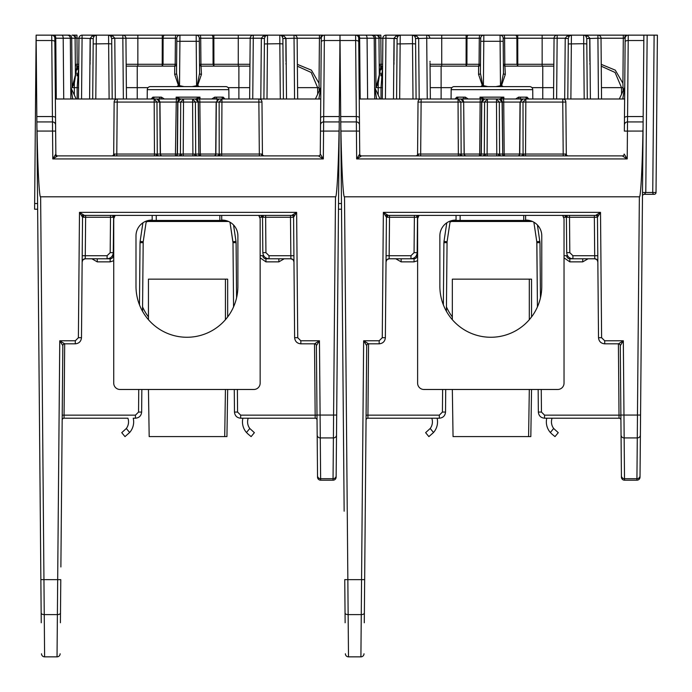 <?xml version="1.0" encoding="UTF-8"?>
<svg xmlns="http://www.w3.org/2000/svg" width="692" height="692" viewBox="0 0 692 692"><rect width="100%" height="100%" fill="white"/><g stroke="black" fill="none" stroke-linecap="round" stroke-linejoin="round"><path stroke-width="1.04" d="M60.887 566.973L62.825 345.671L59.763 340.784L64.685 343.829L64.036 418.21L127.908 418.21A11.003 11.003 0 0 1 126.325 428.486L121.74 432.664L124.992 436.609L129.646 432.509A16.115 16.115 0 0 0 133.236 418.21L135.45 418.21C139.187 417.847 141.246 415.797 141.644 412.069L141.843 389.484L148.451 389.484L149.178 436.591L226.941 436.591L227.668 389.484M247.952 433.988L251.127 436.609L254.379 432.664L249.795 428.486A11.003 11.003 0 0 1 248.212 418.21L315.189 418.21A1.86 1.86 0 0 1 317.04 420.053A1.86 1.86 0 0 0 315.189 418.21L240.669 418.21L315.189 418.21A1.86 1.86 0 0 1 317.04 420.053A1.86 1.86 0 0 0 315.189 418.21L315.145 415.139L317.005 415.139L316.391 345.671L317.542 477.125A3.097 3.097 0 0 0 320.638 480.196L333.042 480.196A3.097 3.097 0 0 0 336.139 477.125L338.483 209.2L336.139 477.125A3.097 3.097 0 0 1 333.042 480.196L333.051 478.7L320.63 478.7L320.638 480.196A3.097 3.097 0 0 1 317.542 477.125L317.533 475.819A3.097 2.915 179.5 0 0 320.63 478.7L320.275 437.924L333.406 437.924L333.051 478.7A3.097 2.915 -179.5 0 0 336.156 475.819L336.511 435.043A3.097 2.915 -179.5 0 1 333.406 437.924L333.587 415.062L320.102 415.062L320.275 437.924A3.097 2.915 179.5 0 1 317.178 435.043M224.71 436.591L225.436 389.484L234.277 389.484L234.476 412.069C234.865 415.797 236.932 417.847 240.669 418.21L242.883 418.21A16.115 16.115 0 0 0 246.473 432.509L249.795 428.486M148.451 316.927A50.948 50.948 0 0 1 142.561 306.885M146.133 222.193A15.752 15.752 0 0 1 147.552 221.475M227.668 316.927L227.668 279.153L148.451 279.153L148.451 319.695M127.908 418.21A11.003 11.003 0 0 1 126.325 428.486L129.646 432.509M219.857 215.402L219.857 220.454L156.262 220.454L156.262 215.402M219.857 220.454L225.454 220.454M148.434 220.454L156.262 220.454M248.333 434.308L246.473 432.509M251.127 436.609L254.379 432.664M152.171 215.402L152.171 220.108A15.752 15.752 0 0 0 135.995 235.851L135.995 286.306A50.948 50.948 0 0 0 186.944 337.263A50.948 50.948 0 0 0 237.892 286.306L237.892 235.851A15.752 15.752 0 0 0 221.717 220.108L221.717 215.402M115.382 215.402L110.504 215.402L115.382 215.402A6.323 6.323 0 0 0 113.73 219.658L113.73 383.16A6.323 6.323 0 0 0 120.053 389.484L253.834 389.484A6.323 6.323 0 0 0 260.149 383.16L260.149 219.658A6.323 6.323 0 0 0 258.505 215.402M228.844 89.666L147.275 89.666A3.097 3.097 0 0 1 150.372 86.595L225.748 86.595A3.097 3.097 0 0 1 228.844 89.666L228.931 98.991M265.728 35.145L322.93 35.145A3.097 2.188 90 0 0 320.742 38.207L321.287 38.224L320.474 131.091L339.054 131.065C338.475 167.204 336.762 198.838 335.49 196.805L333.587 415.062L336.684 415.036L336.511 435.043M41.243 622.757L36.122 35.145L67.228 35.145A3.097 3.097 0 0 1 70.333 38.224L70.861 98.991L71.406 98.991M353.517 35.145L339.997 35.145L336.684 415.036M147.275 89.666L147.188 98.991M151.133 98.991L152.923 97.148A1.86 1.6 -90 0 1 151.323 98.991L151.522 98.991M152.923 97.148L161.435 97.148L164.393 98.991L176.131 98.991L176.14 97.148L176.72 98.991M199.4 98.991L199.971 97.148L199.988 98.991L211.726 98.991L214.684 97.148A1.86 1.211 -90 0 0 215.895 98.991L211.726 98.991M214.684 97.148L223.196 97.148L224.978 98.991M140.329 35.145L110.391 35.145M111.68 38.371L114.768 38.224L111.68 38.562L110.668 35.958A3.097 3.097 0 0 0 108.583 35.145L267.493 35.145M82.08 35.145L82.08 38.224L78.983 38.224L78.447 98.991L81.552 98.991L82.08 38.224L93.23 38.562L90.133 38.562L92.157 35.958L96.335 35.145L82.08 35.145A3.097 3.097 0 0 0 78.983 38.224L71.717 38.224A3.097 2.361 90 0 0 69.356 35.145L52.912 35.145M72.003 35.145A3.097 3.097 0 0 1 75.099 38.224A3.097 3.097 0 0 0 72.003 35.145L76.959 35.145L77.193 64.295L75.333 64.295L75.419 74.805A1.86 1.323 179.5 0 0 75.549 75.281L76.682 67.652L78.732 66.346M137.855 35.145L137.855 38.224L162.265 38.224L162.265 35.145L213.854 35.145L213.854 38.224L250.184 38.224A3.097 3.097 0 0 1 253.281 35.145L253.281 38.224L250.184 38.224L249.648 98.991L252.753 98.991L253.281 38.224L261.342 38.224L263.358 35.958L267.536 35.145L265.451 35.958A3.097 1.842 47.6 0 1 263.358 35.958M344.149 511.189L339.997 35.145L324.384 35.145L338.518 35.145L324.384 35.145L323.692 116.559L339.288 116.559M339.192 127.579L339.054 131.065M340.706 116.559L356.311 116.559L356.371 121.93L340.758 121.93L341.467 203.543L338.526 203.543L339.244 121.93L323.622 121.93A3.097 3.097 0 0 0 320.526 125.001M319.427 35.145L319.427 38.224L320.742 38.207M211.605 35.145A3.097 1.41 90 0 1 213.015 38.224L213.854 38.224L213.915 64.295L213.067 64.295L213.015 38.224L200.715 38.224L200.931 64.295L199.512 64.295A1.86 1.86 0 0 0 201.372 66.138L238.887 66.138L238.887 87.642L249.751 87.642M199.997 35.145A3.097 0.718 90 0 1 200.715 38.224L199.279 38.224L199.313 41.295L199.279 38.224A3.097 3.097 0 0 0 196.182 35.145A3.097 3.097 0 0 1 199.279 38.224M176.114 35.145A3.097 0.718 90 0 0 175.405 38.224L176.832 38.224A3.097 3.097 0 0 1 179.937 35.145L179.911 41.295L176.806 41.295L176.832 38.224L176.607 64.295L175.18 64.295L174.747 66.138A1.86 1.86 0 0 0 176.607 64.295A1.86 1.86 0 0 1 174.747 66.138L126.178 66.138L137.232 66.138L137.232 87.642L126.368 87.642M41.52 653.776A3.097 3.097 0 0 0 44.617 656.855L40.629 196.805L335.49 196.805M40.629 196.805C39.358 198.838 37.645 167.204 37.065 131.065L52.549 131.065L52.791 158.935L55.844 154.048L54.832 38.224L55.767 38.224L54.832 38.224A3.097 3.097 0 0 0 51.736 35.145A3.097 3.097 0 0 1 54.832 38.224L55.369 98.991L156.868 98.991L159.964 102.061L159.048 99.89L156.868 98.991L159.791 102.061L156.98 102.061L154.169 98.991L176.91 98.991A3.097 0.657 90 0 0 176.252 102.061L177.723 102.061L180.82 98.991L177.723 102.061A3.097 3.097 0 0 1 180.82 98.991L195.3 98.991A3.097 3.097 0 0 1 198.396 102.061L199.867 102.061L200.308 154.048L198.846 154.048L198.396 102.061L195.3 98.991L199.21 98.991A3.097 0.657 90 0 1 199.867 102.061L216.155 102.061L219.252 98.991L216.155 102.061L215.696 154.048L219.987 154.056L262.424 154.048L261.974 102.061A3.097 3.097 0 0 0 258.869 98.991A3.097 3.097 0 0 1 261.974 102.061L258.869 102.061L258.869 98.991L215.895 98.991M324.384 35.145A3.097 3.097 0 0 0 321.287 38.224L320.967 74.779M339.954 40.517L324.349 40.517A3.097 1.306 -179.5 0 0 321.252 41.797L320.976 73.707M297.37 64.356L311.4 70.151L319.029 83.274L319.427 38.224L297.136 38.224L297.672 98.991L294.567 98.991L294.039 38.224L282.881 38.562L285.969 38.224L283.962 35.958L279.784 35.145L294.039 35.145A3.097 3.097 0 0 1 297.136 38.224L294.039 38.224L294.039 35.145M73.456 35.145A3.097 2.188 90 0 1 75.644 38.207L75.099 38.224L75.419 74.805L72.15 87.642L75.419 74.805M37.584 203.543L34.652 203.543L34.6 209.2L37.636 209.2M34.652 203.543L36.122 35.145L39.401 35.145M36.166 40.517L51.77 40.517L51.736 35.145M36.832 116.559L52.428 116.559L52.488 121.93L36.875 121.93M36.927 127.579L37.065 131.065M81.371 215.402L291.721 215.402L296.634 212.357L79.485 212.357L84.398 215.402A1.86 1.86 -90 0 0 82.538 217.245L79.485 212.357L78.386 337.713L81.483 337.687L82.538 217.245L81.483 337.687C81.094 341.416 79.026 343.466 75.29 343.829L64.685 343.829A1.86 1.86 -90 0 0 62.825 345.671L62.219 415.139L135.45 415.139L138.547 412.069L138.746 389.484M316.997 415.036L320.102 415.062L319.453 340.784L300.83 340.784L297.733 337.713L296.634 212.357L293.581 217.245L294.628 337.687C295.026 341.416 297.093 343.466 300.83 343.829L314.54 343.829L319.453 340.784L316.391 345.671L317.005 415.139M291.721 215.402A1.86 1.86 0 0 1 293.581 217.245L293.581 217.245A1.86 1.86 90 0 0 291.721 215.402L290.484 215.402L290.484 217.245L262.519 217.245L265.616 217.245L262.519 217.245L262.83 252.641C263.219 256.377 265.287 258.427 269.024 258.791L290.899 258.791A3.097 3.088 90 0 1 293.062 259.673M318.882 98.895L320.751 98.895L320.854 86.976A1.86 1.86 -77.2 0 1 320.681 87.746L315.44 98.991L320.681 87.746L318.882 98.947L320.751 98.991L320.275 154.048L323.328 158.935L318.415 155.89A1.86 1.86 90 0 0 320.275 154.048L320.474 131.091M264.283 155.89A1.86 1.86 0 0 1 262.424 154.048L259.327 154.048L259.327 155.89L318.415 155.89L57.704 155.89A1.86 1.86 0 0 1 55.844 154.048L55.844 154.048A1.86 1.86 -90 0 0 57.704 155.89L52.791 158.935L323.328 158.935L323.692 116.559A3.097 1.306 -179.5 0 0 320.586 117.839M319.237 90.86L319.029 83.274M320.154 91.059L319.194 97.018M319.237 87.65L317.637 87.642L311.21 72.47L297.378 66.207M112.761 35.958A3.097 1.842 132.4 0 1 110.668 35.958L108.583 35.145L112.761 35.958L114.768 38.224L122.839 38.224L123.366 98.991L126.472 98.991L125.935 38.224L122.839 38.224L122.839 35.145A3.097 3.097 0 0 1 125.935 38.224L137.855 38.224L137.855 64.295L162.205 64.295L162.205 66.138L163.053 64.295L175.18 64.295L175.405 38.224L163.104 38.224L163.053 64.295L162.205 64.295L162.265 38.224L163.104 38.224A3.097 1.41 90 0 1 164.514 35.145M78.75 64.295L77.193 64.295L77.193 66.138L78.732 66.138L77.193 66.138A1.86 1.86 0 0 1 75.333 64.295M77.193 66.138L76.682 67.652M74.321 95.029L74.355 83.152L72.15 87.642L71.717 38.224L55.767 38.224L56.294 98.991M44.617 656.855L57.038 656.855L57.678 579.662L60.784 579.637L60.403 622.757M52.488 121.93A3.097 3.097 0 0 1 55.594 125.001A3.097 3.097 0 0 0 52.488 121.93L52.549 131.065L55.645 131.091M64.685 343.829A1.86 1.86 0 0 0 62.825 345.671M84.398 215.402A1.86 1.86 0 0 0 82.538 217.245L85.635 217.245L85.246 258.773A3.097 3.088 0.5 0 0 82.149 261.835L83.057 259.682L85.22 258.791A3.097 3.088 90 0 0 83.057 259.673M294.749 215.402L290.484 215.402M315.189 418.21L314.523 343.829A1.86 1.86 0 0 1 316.391 345.671A1.86 1.86 90 0 0 314.54 343.829M221.656 155.89L221.942 102.061L219.139 102.061L221.942 98.991L221.942 102.061L258.869 102.061L259.327 154.048M199.21 98.991L221.942 98.991L219.252 98.991L216.925 100.046M217.522 98.991A3.097 1.73 90 0 1 218.144 99.198M196.173 98.991A3.097 3.019 179.5 0 0 195.724 98.939L198.396 102.061M192.601 98.991L195.412 102.061L192.601 102.061L192.601 98.991M180.707 102.061L183.51 98.991L183.51 102.061L177.896 102.061L177.446 154.048L180.413 154.048L180.707 102.061M70.861 98.895L72.729 98.895M76.172 98.991L70.93 87.746L72.729 98.947M72.063 94.787L71.743 92.814M154.126 97.148A1.86 1.548 -90 0 1 152.586 98.991M159.765 97.148A1.86 1.289 -90 0 1 158.477 98.991L160.224 98.991A1.86 1.211 -90 0 0 161.435 97.148M164.393 98.991L160.224 98.991M176.91 98.991L179.946 98.991A3.097 3.019 0.5 0 1 180.387 98.939L176.14 97.148L199.971 97.148L195.724 98.939M216.354 97.148A1.86 1.289 -90 0 0 217.643 98.991M221.994 97.148A1.86 1.548 -90 0 0 223.533 98.991M223.196 97.148A1.86 1.6 -90 0 0 224.796 98.991L224.597 98.991M297.352 63.162L297.136 38.224M297.344 62.081L297.344 61.32M249.933 66.138L238.887 66.138M238.264 35.145L238.264 64.295L213.915 64.295L213.915 66.138L213.067 64.295L200.931 64.295L201.45 74.373L197.678 85.453L199.287 86.595M74.355 83.152L75.549 75.281M64.036 418.21A1.86 1.86 0 0 0 62.176 420.053M60.135 653.776A3.097 3.097 0 0 1 57.038 656.855A3.097 3.097 0 0 0 60.135 653.776M259.422 217.245L262.519 217.245A1.86 1.86 0 0 0 260.659 215.402A1.86 1.86 0 0 1 262.519 217.245L262.83 252.641L265.927 252.641L269.024 255.72L293.918 255.72M115.46 215.402A1.86 1.86 0 0 0 113.6 217.245L85.635 217.245L85.635 215.402M290.874 258.773L293.053 259.673L293.97 261.835A3.097 3.088 -0.5 0 0 290.874 258.773L290.484 217.245L293.581 217.245M178.735 155.89A1.86 1.687 90 0 0 180.413 154.048L183.224 154.048L183.51 102.061L192.601 102.061L192.895 154.048L194.556 154.056L195.698 154.048L195.412 102.061L198.223 102.061L198.846 154.048A1.86 1.86 0 0 0 200.706 155.89L200.308 154.048L215.696 154.048A1.86 1.86 0 0 1 213.837 155.89M113.696 154.048A1.86 1.86 0 0 1 111.836 155.89A1.86 1.86 0 0 0 113.696 154.048L114.604 154.056L113.696 154.048L114.145 102.061A3.097 3.097 0 0 1 117.242 98.991A3.097 3.097 0 0 0 114.145 102.061L156.98 102.061L157.274 154.048L160.241 154.048L159.791 102.061L160.423 154.048L159.964 102.061L176.252 102.061L175.405 155.89A1.86 1.86 0 0 0 177.264 154.048L177.723 102.061M70.757 86.976A1.86 1.86 77.2 0 0 70.93 87.746M61.649 35.145A3.097 1.548 90 0 1 63.206 38.224L63.733 98.991L70.861 98.991M176.832 86.595L178.432 85.453L174.669 74.373L174.747 66.138M78.732 66.57L77.149 87.642L72.15 87.642M260.296 215.402L262.112 215.402L260.296 215.402A1.86 1.315 -90 0 1 261.611 217.236M77.028 75.869L77.046 73.11M77.253 69.814L77.642 68.084M228.568 221.475L146.237 221.475L143.192 241.785L146.297 221.077M85.246 258.773L100.885 258.791M114.604 154.056L116.792 154.048L114.604 154.056A1.86 1.315 90 0 1 113.289 155.89M180.629 86.595L183.994 86.595L179.522 85.652L179.911 41.295L196.208 41.295L196.182 35.145M193.872 86.595L195.36 86.595M261.334 38.562L264.439 38.371L261.334 38.562L260.806 98.991M201.45 74.373A1.86 1.15 -0.5 0 1 199.59 73.231L197.177 85.635L197.678 85.453M192.125 86.595L197.177 85.635M196.597 85.652L196.208 41.295L199.313 41.295L199.59 73.231M174.669 74.373A1.86 1.15 0.5 0 0 176.529 73.231L176.806 41.295M176.529 73.231L178.943 85.635L178.432 85.453M178.943 85.635L179.522 85.652M233.533 224.978L235.989 241.352L232.927 241.785L229.986 222.193L232.996 242.65L233.559 306.885M142.526 311.27L143.192 241.785L140.13 241.352L142.907 222.815M85.22 258.791L107.096 258.791C110.832 258.427 112.891 256.377 113.289 252.641L113.6 217.245L113.289 252.641L113.6 217.245L114.509 217.236M234.476 412.069L234.277 389.484L234.476 412.069L237.572 412.069L240.669 415.139L315.145 415.139M232.927 241.785L232.996 242.65L236.093 242.65L236.577 297.828M275.234 258.791L291.15 258.791M287.656 35.145L279.793 35.145L279.836 43.717L264.387 43.933L264.43 38.562L263.903 98.991L264.387 43.933M283.409 98.991L282.881 38.562L283.409 98.991L280.312 98.991L279.836 43.717L282.933 43.933M269.024 255.72L269.024 258.791L265.953 258.791A3.097 3.097 0 0 1 262.856 255.72L260.149 255.711M113.73 255.703L113.263 255.72A3.097 3.097 0 0 1 110.166 258.791L107.096 258.791L107.096 255.72L110.192 252.641L110.504 217.245L111.36 217.245M112.208 98.991L111.68 38.562L112.208 98.991L109.111 98.991L108.635 43.717L93.186 43.933L93.23 38.562L92.702 98.991L93.186 43.933M92.702 98.991L95.799 98.991L96.335 35.145L108.583 35.145L108.635 43.717L111.732 43.933M282.881 38.371L281.869 35.958A3.097 1.842 132.4 0 0 283.962 35.958M281.073 35.43L281.869 35.958A3.097 3.097 0 0 0 279.784 35.145L280.718 35.292M263.903 98.991L267 98.991L267.536 35.145A3.097 3.097 0 0 0 265.451 35.958L264.439 38.371M92.157 35.958A3.097 1.842 47.6 0 0 94.25 35.958A3.097 3.097 0 0 1 96.335 35.145L94.25 35.958L96.292 35.145M94.25 35.958L93.238 38.371M320.751 98.991L258.869 98.991M161.928 155.89A1.86 1.687 90 0 1 160.241 154.048L177.264 154.048A1.86 1.86 0 0 1 175.405 155.89L162.283 155.89A1.86 1.86 0 0 1 160.423 154.048L160.328 154.048M320.275 154.048A1.86 1.86 0 0 1 318.415 155.89M55.844 154.048L55.369 98.991M55.862 155.89L116.792 155.89L116.792 154.048L154.463 154.048L154.169 98.991M158.598 98.991A3.097 1.73 90 0 0 157.975 99.198M433.521 432.509L430.208 428.486A11.003 11.003 0 0 0 431.791 418.21A11.003 11.003 0 0 1 430.208 428.486L425.615 432.664L428.876 436.609L433.521 432.509A16.115 16.115 0 0 0 437.11 418.21M442.62 389.484L442.422 412.069L439.325 415.139L366.094 415.139L366.699 345.671L364.286 622.757L366.699 345.671L363.646 340.784L368.559 343.829L367.91 418.21L439.325 418.21C443.062 417.847 445.129 415.797 445.527 412.069L445.717 389.484L452.334 389.484L453.052 436.591L530.825 436.591L531.543 389.484M528.593 436.591L529.311 389.484L538.16 389.484L538.35 412.069C538.748 415.797 540.815 417.847 544.552 418.21L619.063 418.21A1.86 1.86 0 0 1 620.923 420.053A1.86 1.86 0 0 0 619.063 418.21L619.02 415.139L620.88 415.139L620.274 345.671L621.425 477.125A3.097 3.097 0 0 0 624.521 480.196L636.925 480.196A3.097 3.097 0 0 0 640.022 477.125L642.825 155.717L640.022 477.125A3.097 3.097 0 0 1 636.925 480.196L636.934 478.7L624.513 478.7L624.521 480.196A3.097 3.097 0 0 1 621.425 477.125L621.407 475.819A3.097 2.915 179.5 0 0 624.513 478.7L624.149 437.924L637.289 437.924L636.934 478.7A3.097 2.915 -179.5 0 0 640.031 475.819L640.385 435.043L640.031 475.819M452.334 316.927A50.948 50.948 0 0 1 446.444 306.885M450.008 222.193A15.752 15.752 0 0 1 451.426 221.475M531.543 316.927L531.543 279.153L452.334 279.153L452.334 319.695M523.74 215.402L523.74 220.454L460.137 220.454L460.137 215.402M523.74 220.454L529.328 220.454M452.317 220.454L460.137 220.454M551.827 433.988L550.356 432.509A16.115 16.115 0 0 1 546.767 418.21M552.207 434.308L555.001 436.609L558.262 432.664L553.669 428.486A11.003 11.003 0 0 1 552.086 418.21M425.615 432.664L428.876 436.609M456.045 215.402L456.045 220.108A15.752 15.752 0 0 0 439.87 235.851L439.87 286.306A50.948 50.948 0 0 0 490.818 337.263A50.948 50.948 0 0 0 541.775 286.306L541.775 235.851A15.752 15.752 0 0 0 525.6 220.108L525.6 215.402M419.265 215.402L414.378 215.402L419.265 215.402A6.323 6.323 0 0 0 417.613 219.658L417.613 383.16A6.323 6.323 0 0 0 423.937 389.484L557.709 389.484A6.323 6.323 0 0 0 564.032 383.16L564.032 219.658A6.323 6.323 0 0 0 562.38 215.402M532.728 89.666L451.149 89.666A3.097 3.097 0 0 1 454.246 86.595L529.631 86.595A3.097 3.097 0 0 1 532.728 89.666L532.805 98.991M643.171 116.559L643.119 121.93L627.506 121.93L627.566 116.559L643.171 116.559L643.88 35.145L647.158 35.145L645.792 192.48L642.505 192.48L642.47 196.165L643.119 121.93L640.385 435.043A3.097 2.915 -179.5 0 1 637.289 437.924L637.462 415.062L623.976 415.062L624.149 437.924A3.097 2.915 179.5 0 1 621.053 435.043L620.88 415.139M569.602 35.145L626.814 35.145A3.097 2.188 90 0 0 624.616 38.207L625.161 38.224L624.348 131.091L642.937 131.065C642.358 167.204 640.636 198.838 639.365 196.805L637.462 415.062L640.567 415.036M642.47 196.165A1.86 1.86 0 0 1 644.33 194.322L645.792 192.48L656.025 192.48A1.86 1.86 0 0 1 654.165 194.322A1.86 1.427 -90 0 1 652.746 192.48L654.113 35.145L647.158 35.145M657.4 35.145L656.025 192.48L657.4 35.145L654.113 35.145M451.149 89.666L451.072 98.991M455.016 98.991L456.798 97.148A1.86 1.6 -90 0 1 455.206 98.991L455.397 98.991M456.798 97.148L465.309 97.148L468.268 98.991L480.006 98.991L480.023 97.148L480.603 98.991M503.274 98.991L503.854 97.148L503.871 98.991L515.609 98.991L518.567 97.148A1.86 1.211 -90 0 0 519.779 98.991L515.609 98.991M518.567 97.148L527.079 97.148L528.861 98.991M430.035 63.162L430.346 98.991L427.249 98.991L426.722 38.224L415.563 38.562L418.651 38.224L416.636 35.958L412.458 35.145L400.218 35.145L571.367 35.145M382.65 62.081L382.659 61.458M444.212 35.145L414.274 35.145M400.166 35.145L385.954 35.145A3.097 3.097 0 0 0 382.858 38.224L382.737 52.099M375.886 35.145A3.097 3.097 0 0 1 378.982 38.224A3.097 3.097 0 0 0 375.886 35.145L356.795 35.145L380.842 35.145L380.842 38.224L375.6 38.224A3.097 2.361 90 0 0 373.23 35.145M441.73 35.145L441.73 38.224L466.14 38.224L466.14 35.145L517.737 35.145L517.737 38.224L554.058 38.224A3.097 3.097 0 0 1 557.155 35.145L557.155 38.224L554.058 38.224L553.531 98.991L556.627 98.991L557.155 38.224L565.226 38.224L567.241 35.958L571.419 35.145L569.326 35.958A3.097 1.842 47.6 0 1 567.241 35.958M643.88 35.145L628.258 35.145L642.401 35.145L628.258 35.145L627.566 116.559A3.097 1.306 -179.5 0 0 624.469 117.839M643.076 127.579L642.937 131.065M623.302 35.145L623.302 38.224L624.616 38.207M515.479 35.145A3.097 1.41 90 0 1 516.889 38.224L517.737 38.224L517.789 64.295L516.95 64.295L516.889 38.224L504.589 38.224L504.814 64.295L503.387 64.295A1.86 1.86 0 0 0 505.247 66.138L542.762 66.138L542.762 87.642L553.626 87.642M503.88 35.145A3.097 0.718 90 0 1 504.589 38.224L503.162 38.224L503.188 41.295L503.162 38.224A3.097 3.097 0 0 0 500.065 35.145A3.097 3.097 0 0 1 503.162 38.224M479.997 35.145A3.097 0.718 90 0 0 479.288 38.224L480.715 38.224A3.097 3.097 0 0 1 483.812 35.145L483.786 41.295L480.689 41.295L480.715 38.224L480.412 73.231A1.86 1.15 0.5 0 1 478.553 74.373L478.63 66.138A1.86 1.86 0 0 0 480.49 64.295L479.063 64.295L478.63 66.138A1.86 1.86 0 0 0 480.49 64.295M345.126 622.757L344.754 579.637L347.851 579.662L344.512 196.805L639.365 196.805M343.492 435.043L343.846 475.819M644.33 194.322L654.165 194.322A1.86 1.86 0 0 0 656.025 192.48M344.512 196.805C343.241 198.838 341.519 167.204 340.94 131.065L356.423 131.065L356.665 158.935L359.728 154.048L358.715 38.224L359.641 38.224L358.715 38.224A3.097 3.097 0 0 0 355.619 35.145L371.111 35.145A3.097 3.097 0 0 1 374.208 38.224L374.735 98.895L376.612 98.895M628.258 35.145A3.097 3.097 0 0 0 625.161 38.224L624.634 98.991L523.135 98.991L520.946 99.89L523.135 98.991L520.029 102.061L523.135 98.991L525.825 98.991L523.014 102.061L525.825 102.061L525.531 154.048L565.399 154.056L563.202 154.048L563.202 155.89L622.29 155.89L361.587 155.89A1.86 1.86 0 0 1 359.728 154.048L359.728 154.048A1.86 1.86 -90 0 0 361.587 155.89L356.665 158.935L627.212 158.935L622.29 155.89A1.86 1.86 90 0 0 624.149 154.048L627.212 158.935L627.506 121.93A3.097 3.097 0 0 0 624.409 125.001M643.828 40.517L628.232 40.517A3.097 1.306 -179.5 0 0 625.135 41.797L625.161 38.224M601.244 64.356L615.283 70.151L622.912 83.274L623.302 38.224L601.019 38.224L601.547 98.991L598.45 98.991L597.923 38.224L586.764 38.562L589.852 38.224L587.837 35.958L583.659 35.145L597.923 35.145A3.097 3.097 0 0 1 601.019 38.224L597.923 38.224L597.923 35.145M377.339 35.145A3.097 2.188 90 0 1 379.527 38.207L378.982 38.224L379.303 74.805A1.86 1.323 179.5 0 0 379.424 75.281L380.565 67.652L382.615 66.346M338.483 209.2L341.519 209.2M343.284 35.145L355.619 35.145A3.097 3.097 0 0 1 358.715 38.224L359.243 98.991L460.742 98.991L458.052 98.991L460.863 102.061L458.052 102.061L458.052 98.991L480.784 98.991A3.097 0.657 90 0 0 480.136 102.061L481.597 102.061L484.703 98.991L481.597 102.061A3.097 3.097 0 0 1 484.703 98.991L499.174 98.991A3.097 3.097 0 0 1 502.28 102.061L503.741 102.061L504.183 154.048L502.729 154.048L502.28 102.061L499.174 98.991L503.093 98.991A3.097 0.657 90 0 1 503.741 102.061L520.029 102.061L519.58 154.048L525.531 154.048L525.531 155.89M356.38 35.145L354.52 35.145M340.049 40.517L355.645 40.517L355.619 35.145M340.801 127.579L340.94 131.065M345.04 612.991A3.097 1.643 -0.5 0 0 348.137 614.608L347.851 579.662L361.561 579.662L360.913 656.855L348.5 656.855L348.137 614.608L361.267 614.608A3.097 1.643 -179.5 0 0 364.373 612.991L364.286 622.757M345.394 653.776A3.097 3.097 0 0 0 348.5 656.855M396.04 35.958L400.218 35.145L398.125 35.958A3.097 1.842 47.6 0 1 396.04 35.958L394.025 38.224L397.113 38.562L385.954 38.224L385.427 98.991L382.33 98.991L382.858 38.224L380.842 38.224L381.067 64.295L379.207 64.295L379.303 74.805L376.024 87.642L379.303 74.805M621.252 458.009L620.274 345.671A1.86 1.86 90 0 0 618.414 343.829L623.328 340.784L620.274 345.671A1.86 1.86 0 0 0 618.414 343.829L604.704 343.829L604.704 340.784L601.607 337.713L600.518 212.357L597.456 217.245L598.511 337.687C598.909 341.416 600.967 343.466 604.704 343.829M368.559 343.829A1.86 1.86 0 0 0 366.699 345.671A1.86 1.86 -90 0 1 368.559 343.829L379.164 343.829C382.91 343.466 384.968 341.416 385.366 337.687L386.421 217.245L383.359 212.357L388.273 215.402L595.604 215.402L600.518 212.357L383.359 212.357L382.269 337.713L379.164 340.784L363.646 340.784L361.561 579.662L364.658 579.637L364.373 612.991M595.596 215.402A1.86 1.86 0 0 1 597.456 217.245L597.456 217.245A1.86 1.86 90 0 0 595.604 215.402L594.359 215.402L594.359 217.245L566.393 217.245L569.499 217.245L566.393 217.245L566.705 252.641C567.103 256.377 569.17 258.427 572.907 258.791L594.774 258.791A3.097 3.088 90 0 1 596.937 259.673M622.757 98.895L624.634 98.895L624.348 131.091M623.111 90.86L622.912 83.274M624.634 98.991L622.757 98.947L624.565 87.746A1.86 1.86 -77.2 0 0 624.738 86.976L624.634 98.895L624.738 86.976M624.028 91.059L623.077 97.018M623.111 87.65L621.52 87.642L615.084 72.47L601.262 66.207M429.818 38.224L426.722 38.224L426.722 35.145A3.097 3.097 0 0 1 429.818 38.224L441.73 38.224L441.73 64.295L466.088 64.295L466.088 66.138L466.927 64.295L479.063 64.295L479.288 38.224L466.988 38.224L466.927 64.295L466.088 64.295L466.14 38.224L466.988 38.224A3.097 1.41 90 0 1 468.397 35.145M441.115 98.991L441.115 66.138L430.061 66.138L478.63 66.138M382.633 64.295L381.067 64.295L381.067 66.138L382.615 66.138L381.067 66.138A1.86 1.86 0 0 1 379.207 64.295M381.067 66.138L380.565 67.652M378.204 95.029L378.239 83.152L376.024 87.642L375.6 38.224L359.641 38.224L360.177 98.991M359.087 80.869L358.741 41.797A3.097 1.306 -0.5 0 0 355.645 40.517L356.311 116.559A3.097 1.306 -0.5 0 1 359.407 117.839M358.767 44.314L359.036 74.779M356.371 121.93A3.097 3.097 0 0 1 359.468 125.001A3.097 3.097 0 0 0 356.371 121.93L356.423 131.065L359.52 131.091M359.148 87.668L359.174 91.249M382.269 337.713L385.366 337.687L386.421 217.245L389.518 217.245L389.129 258.773A3.097 3.088 0.5 0 0 386.032 261.835L386.932 259.682L389.103 258.791A3.097 3.088 90 0 0 386.94 259.673M385.254 215.402L388.273 215.402A1.86 1.86 -90 0 0 386.421 217.245A1.86 1.86 0 0 1 388.281 215.402M598.623 215.402L594.359 215.402M597.793 255.72L597.845 261.835A3.097 3.088 -0.5 0 0 594.748 258.773L594.696 255.72L597.793 255.72M503.093 98.991L523.126 98.991L520.808 100.046M521.405 98.991A3.097 1.73 90 0 1 522.019 99.198M500.057 98.991A3.097 3.019 179.5 0 0 499.607 98.939L502.28 102.061M496.484 98.991L499.295 102.061L496.484 102.061L496.484 98.991M484.582 102.061L487.393 98.991L487.393 102.061L481.779 102.061L481.321 154.048L484.296 154.048L484.582 102.061M460.742 98.991L462.931 99.89L460.742 98.991L463.848 102.061L462.931 99.89L460.742 98.991L463.675 102.061L460.863 102.061L461.149 154.048L464.124 154.048L463.675 102.061L464.211 154.048M380.055 98.991L374.813 87.746L376.612 98.947M375.938 94.787L375.626 92.814M365.532 35.145A3.097 1.548 90 0 1 367.08 38.224L367.616 98.991L375.289 98.991M374.632 86.976L374.735 98.895L374.632 86.976A1.86 1.86 77.2 0 0 374.813 87.746M374.744 98.991L374.208 38.224A3.097 3.097 0 0 0 371.111 35.145M458.009 97.148A1.86 1.548 -90 0 1 456.461 98.991M463.64 97.148A1.86 1.289 -90 0 1 462.351 98.991L464.098 98.991A1.86 1.211 -90 0 0 465.309 97.148M468.268 98.991L464.098 98.991M480.784 98.991L483.82 98.991A3.097 3.019 0.5 0 1 484.27 98.939L480.023 97.148L503.854 97.148L499.607 98.939M520.237 97.148A1.86 1.289 -90 0 0 521.526 98.991L519.779 98.991M525.868 97.148A1.86 1.548 -90 0 0 527.416 98.991M523.135 98.991L521.526 98.991M527.079 97.148A1.86 1.6 -90 0 0 528.671 98.991L528.48 98.991M619.323 98.991L624.565 87.746M601.218 61.32L601.14 52.099M553.816 66.138L542.762 66.138M542.147 35.145L542.147 64.295L517.789 64.295L517.789 66.138L516.95 64.295L504.814 64.295L505.324 74.373L501.562 85.453L503.162 86.595M378.239 83.152L379.432 75.281M367.91 418.21A1.86 1.86 0 0 0 366.051 420.053M364.009 653.776A3.097 3.097 0 0 1 360.913 656.855A3.097 3.097 0 0 0 364.009 653.776M563.297 217.245L566.393 217.245A1.86 1.86 0 0 0 564.542 215.402A1.86 1.86 0 0 1 566.393 217.245L566.705 252.641L569.801 252.641L572.907 255.72L594.696 255.72L594.359 217.245L597.456 217.245M419.335 215.402A1.86 1.86 0 0 0 417.475 217.245L389.518 217.245L389.518 215.402M482.609 155.89A1.86 1.687 90 0 0 484.296 154.048L487.107 154.048L487.393 102.061L496.484 102.061L496.769 154.048L498.439 154.056L499.581 154.048L499.295 102.061L502.098 102.061L502.729 154.048A1.86 1.86 0 0 0 504.589 155.89L504.183 154.048L519.58 154.048A1.86 1.86 0 0 1 517.72 155.89M562.752 98.991A3.097 3.097 0 0 1 565.848 102.061L562.752 102.061L562.752 98.991A3.097 3.097 0 0 1 565.848 102.061L566.307 154.048L565.848 102.061M359.745 155.89L420.675 155.89L420.675 154.048L417.57 154.048L418.029 102.061L417.57 154.048L420.675 154.048L421.125 102.061L418.029 102.061A3.097 3.097 0 0 1 421.125 98.991L421.125 102.061L458.052 102.061L458.338 154.048L460.803 154.048M430.026 62.081L430.017 61.32M480.715 86.595L482.315 85.453L478.553 74.373M382.615 66.57L381.024 87.642L376.024 87.642M564.179 215.402L565.987 215.402L564.179 215.402A1.86 1.315 -90 0 1 565.494 217.236M380.911 75.869L380.92 73.11M381.128 69.814L381.526 68.084M532.451 221.475L450.12 221.475L447.067 241.785L450.181 221.077M389.129 258.773L404.768 258.791M597.845 261.835L596.937 259.673L594.748 258.773M565.399 154.056L566.307 154.048L565.399 154.056A1.86 1.315 90 0 0 566.713 155.89M385.954 35.145L385.954 38.224L382.858 38.224M484.504 86.595L487.869 86.595L483.397 85.652L483.786 41.295L500.091 41.295L500.065 35.145M497.756 86.595L499.243 86.595M565.217 38.562L568.322 38.371L565.217 38.562L564.689 98.991M505.324 74.373A1.86 1.15 -0.5 0 1 503.465 73.231L501.051 85.635L501.562 85.453M496.008 86.595L501.051 85.635M500.48 85.652L500.091 41.295L503.188 41.295L503.465 73.231M480.412 73.231L482.826 85.635L482.315 85.453M482.826 85.635L483.397 85.652M536.871 242.65L537.433 306.885L536.802 241.785L536.871 242.65L539.976 242.65L540.452 297.828M533.869 222.193L536.802 241.785L533.869 222.193L536.802 241.785L539.872 241.352L539.976 242.65L537.416 224.978M446.401 311.27L447.067 241.785L444.004 241.352L446.79 222.815M389.103 258.791L410.97 258.791C414.707 258.427 416.774 256.377 417.172 252.641L417.475 217.245L417.172 252.641L417.475 217.245L418.383 217.236M538.16 389.484L538.35 412.069L541.455 412.069L544.552 415.139L619.02 415.139L618.397 343.829M579.109 258.791L595.034 258.791M591.539 35.145L583.667 35.145L583.711 43.717L568.27 43.933L568.314 38.562L567.786 98.991L568.27 43.933M587.292 98.991L586.764 38.562L587.292 98.991L584.195 98.991L583.711 43.717L586.807 43.933M572.907 255.72L572.907 258.791L569.836 258.791A3.097 3.097 0 0 1 566.731 255.72L564.032 255.711M417.613 255.703L417.146 255.72A3.097 3.097 0 0 1 414.041 258.791L410.97 258.791L410.97 255.72L414.067 252.641L414.378 217.245L415.235 217.245M415.555 38.371L414.551 35.958A3.097 3.097 0 0 0 412.458 35.145L412.51 43.717L397.07 43.933L397.113 38.562L396.585 98.991L397.07 43.933M416.091 98.991L415.563 38.562L416.091 98.991L412.994 98.991L412.51 43.717L415.607 43.933M586.755 38.371L585.752 35.958A3.097 1.842 132.4 0 0 587.837 35.958M584.948 35.43L585.752 35.958A3.097 3.097 0 0 0 583.659 35.145L584.602 35.292M567.786 98.991L570.883 98.991L571.419 35.145A3.097 3.097 0 0 0 569.326 35.958L568.322 38.371M412.51 35.145L414.551 35.958A3.097 1.842 132.4 0 0 416.636 35.958M396.585 98.991L399.682 98.991L400.218 35.145L412.458 35.145M400.201 35.145L400.218 35.145A3.097 3.097 0 0 0 398.125 35.958L397.122 38.371M465.811 155.89A1.86 1.687 90 0 1 464.124 154.048L464.297 154.048A1.86 1.86 0 0 0 466.157 155.89L479.288 155.89A1.86 1.86 0 0 0 481.148 154.048L479.694 154.048L479.288 155.89A1.86 1.86 0 0 0 481.148 154.048L481.597 102.061M417.57 154.048A1.86 1.86 0 0 1 415.71 155.89A1.86 1.86 0 0 0 417.57 154.048M568.167 155.89A1.86 1.86 0 0 1 566.307 154.048M624.149 154.048A1.86 1.86 0 0 1 622.29 155.89M359.728 154.048L359.243 98.991M462.472 98.991A3.097 1.73 90 0 0 461.858 99.198M176.832 38.224A3.097 3.097 0 0 1 179.937 35.145M75.644 38.207L76.959 38.224M78.386 337.713L75.29 340.784L59.763 340.784L57.678 579.662L40.871 579.637M286.03 64.295L286.021 63.162M286.004 61.32L285.839 38.224M238.264 66.138L238.264 64.295L249.95 64.295M90.271 38.224L90.116 61.32M90.107 62.219L90.09 64.295M126.169 64.295L137.855 64.295L137.855 66.138M55.533 117.839A3.097 1.306 -0.5 0 0 52.428 116.559L51.77 40.517A3.097 1.306 -0.5 0 1 54.867 41.797M41.165 612.991A3.097 1.643 -0.5 0 0 44.262 614.608L57.393 614.608A3.097 1.643 -179.5 0 0 60.489 612.991M320.638 480.196A3.097 3.097 0 0 1 317.542 477.125A3.097 3.097 0 0 0 320.638 480.196M75.29 343.829L75.29 340.784M294.628 337.687L297.733 337.713M300.83 343.829L300.83 340.784M78.551 87.642L77.149 87.642L77.149 98.991M67.228 35.145A3.097 3.097 0 0 1 70.333 38.224M54.218 35.145A3.097 1.548 90 0 1 55.767 38.224M317.689 94.173L317.637 87.642L297.569 87.642M219.191 154.048L219.139 102.061L216.328 102.061L215.869 154.048A1.86 1.687 90 0 1 214.191 155.89M117.242 98.991L116.792 154.048M137.232 98.991L137.232 87.642L148.045 87.642M82.201 255.72L107.096 255.72M259.422 215.402L259.422 216.7M262.519 217.245A1.86 1.86 0 0 0 260.659 215.402A1.86 1.86 0 0 1 262.519 217.245L262.64 217.245M262.112 215.402A1.86 1.315 -90 0 1 263.427 217.236M265.616 215.402L265.927 252.641M84.761 215.402A1.86 1.315 -90 0 0 83.447 217.236M110.504 215.402L110.504 217.245M114.007 215.402A1.86 1.315 -90 0 0 112.692 217.236M115.175 215.636A1.86 1.315 -90 0 0 114.69 216.319M228.075 87.642L238.887 87.642L238.887 98.991M201.372 66.138A1.86 1.86 0 0 1 199.512 64.295M113.73 260.728L110.166 261.861L97.261 261.861L91.906 258.791M139.481 304.843L140.026 242.65L140.13 241.352L140.026 242.65L140.13 241.352L140.026 242.65L143.123 242.65M235.989 241.352L236.093 242.65L235.989 241.352M237.373 389.484L237.572 412.069M284.213 258.791L278.859 261.861L265.953 261.861L260.149 257.848M138.547 412.069L141.644 412.069M264.759 217.245L265.616 217.245M154.463 155.89L154.463 154.048L156.928 154.048M285.986 38.562L286.514 98.991M262.856 255.72A3.097 3.097 0 0 0 265.953 258.791L265.953 261.861M278.859 258.791L278.859 261.861M240.669 415.139L240.669 418.21M135.45 415.139L135.45 418.21M97.261 258.791L97.261 261.861M113.263 255.72A3.097 3.097 0 0 1 110.166 258.791L110.166 261.861M113.289 252.641L110.192 252.641M114.785 38.562L115.313 98.991M89.605 98.991L90.133 38.562M265.953 258.791L265.953 257.969M110.166 258.791L110.175 257.96M177.264 154.048L177.446 154.048A1.86 1.687 90 0 1 175.759 155.89M197.384 155.89A1.86 1.687 90 0 1 195.698 154.048L198.673 154.048A1.86 1.687 90 0 0 200.36 155.89M183.224 155.89L183.224 154.048L192.895 154.048L192.895 155.89M157.127 155.89A1.86 1.003 90 0 1 156.124 154.056M158.952 155.89A1.86 1.687 90 0 1 157.274 154.048M162.188 155.89A1.86 1.817 90 0 1 160.371 154.048M175.5 155.89A1.86 1.817 90 0 0 177.308 154.048M180.56 155.89A1.86 1.003 90 0 0 181.564 154.056M195.559 155.89A1.86 1.003 90 0 1 194.556 154.056M200.619 155.89A1.86 1.817 90 0 1 198.803 154.048M213.923 155.89A1.86 1.817 90 0 0 215.74 154.048M217.158 155.89A1.86 1.687 90 0 0 218.845 154.048M218.992 155.89A1.86 1.003 90 0 0 219.987 154.056M262.83 155.89A1.86 1.315 90 0 1 261.515 154.056M550.356 432.509L553.669 428.486M480.715 38.224A3.097 3.097 0 0 1 483.812 35.145M379.527 38.207L380.842 38.224M620.88 415.036L623.976 415.062L623.328 340.784L604.704 340.784M589.904 64.295L589.895 63.162M589.887 61.32L589.722 38.224M542.147 66.138L542.147 64.295L553.834 64.295M394.155 38.224L393.99 61.32M393.982 62.219L393.973 64.295M430.043 64.295L441.73 64.295L441.73 66.138M624.521 480.196A3.097 3.097 0 0 1 621.425 477.125A3.097 3.097 0 0 0 624.521 480.196M379.164 343.829L379.164 340.784M598.511 337.687L601.607 337.713M382.425 87.642L381.024 87.642L381.024 98.991M358.093 35.145A3.097 1.548 90 0 1 359.641 38.224M621.563 94.173L621.52 87.642L601.452 87.642M525.825 98.991L525.825 102.061L562.752 102.061L563.202 154.048M523.074 154.048L523.014 102.061L520.202 102.061L519.753 154.048A1.86 1.687 90 0 1 518.066 155.89M418.029 102.061A3.097 3.097 0 0 1 421.125 98.991M451.928 87.642L430.251 87.642M619.063 418.21L619.02 415.139M386.084 255.72L410.97 255.72M563.297 215.402L563.297 216.7M566.393 217.245A1.86 1.86 0 0 0 564.542 215.402A1.86 1.86 0 0 1 566.393 217.245L566.523 217.245M565.987 215.402A1.86 1.315 -90 0 1 567.302 217.236M569.499 215.402L569.801 252.641M388.636 215.402A1.86 1.315 -90 0 0 387.321 217.236M414.378 215.402L414.378 217.245M417.89 215.402A1.86 1.315 -90 0 0 416.575 217.236M419.058 215.636A1.86 1.315 -90 0 0 418.565 216.319M531.949 87.642L542.762 87.642L542.762 98.991M420.675 154.048L458.338 154.048L458.338 155.89M505.247 66.138A1.86 1.86 0 0 1 503.387 64.295M417.613 260.728L414.041 261.861L401.144 261.861L395.789 258.791M443.364 304.843L443.901 242.65L444.004 241.352L443.901 242.65L444.004 241.352L443.901 242.65L447.006 242.65M541.256 389.484L541.455 412.069M588.088 258.791L582.733 261.861L569.836 261.861L564.032 257.848M568.642 217.245L569.499 217.245M589.861 38.562L590.388 98.991M566.731 255.72A3.097 3.097 0 0 0 569.836 258.791L569.836 261.861M582.733 258.791L582.733 261.861M544.552 415.139L544.552 418.21M442.422 412.069L445.527 412.069M439.325 415.139L439.325 418.21M401.144 258.791L401.144 261.861M417.146 255.72A3.097 3.097 0 0 1 414.041 258.791L414.041 261.861M417.172 252.641L414.067 252.641M418.66 38.562L419.188 98.991M393.488 98.991L394.016 38.562M569.836 258.791L569.827 257.969M414.041 258.791L414.05 257.96M481.148 154.048L481.321 154.048A1.86 1.687 90 0 1 479.634 155.89M501.267 155.89A1.86 1.687 90 0 1 499.581 154.048L502.556 154.048A1.86 1.687 90 0 0 504.243 155.89M487.107 155.89L487.107 154.048L496.769 154.048L496.769 155.89M417.164 155.89A1.86 1.315 90 0 0 418.478 154.056M461.002 155.89A1.86 1.003 90 0 1 460.007 154.056M462.836 155.89A1.86 1.687 90 0 1 461.149 154.048M466.071 155.89A1.86 1.817 90 0 1 464.254 154.048M479.374 155.89A1.86 1.817 90 0 0 481.191 154.048M484.443 155.89A1.86 1.003 90 0 0 485.438 154.056M499.434 155.89A1.86 1.003 90 0 1 498.439 154.056M504.503 155.89A1.86 1.817 90 0 1 502.686 154.048M517.806 155.89A1.86 1.817 90 0 0 519.623 154.048M521.041 155.89A1.86 1.687 90 0 0 522.728 154.048M522.867 155.89A1.86 1.003 90 0 0 523.87 154.056M464.124 154.048L479.694 154.048L480.136 102.061L463.848 102.061M225.436 319.695L225.436 279.153M219.252 98.991L217.072 99.89L219.252 98.991M197.48 99.89L195.3 98.991M180.82 98.991L178.64 99.89M159.048 99.89L156.868 98.991L159.048 99.89M267.536 35.145L265.451 35.958M529.311 319.695L529.311 279.153M501.363 99.89L499.174 98.991M484.703 98.991L482.514 99.89M571.419 35.145L569.326 35.958M398.125 35.958L400.218 35.145"/></g></svg>
